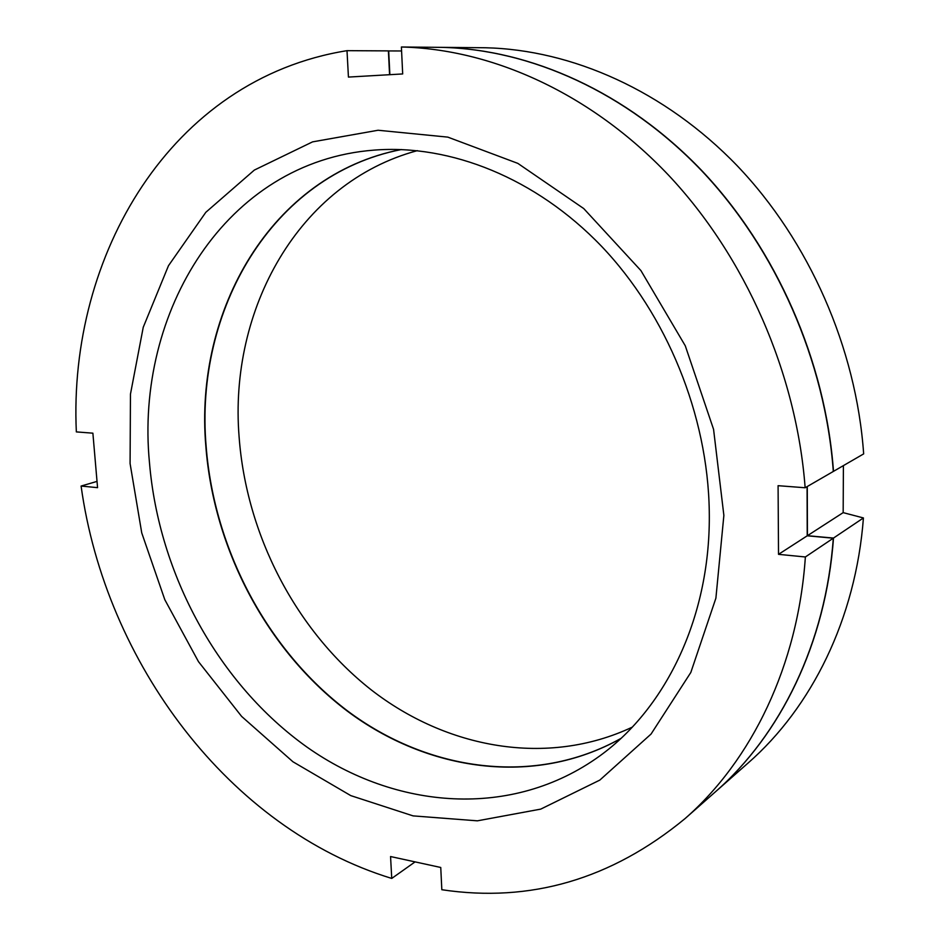 <?xml version="1.0" encoding="UTF-8"?>
<svg xmlns="http://www.w3.org/2000/svg" width="940" height="940" viewBox="0 0 940 940"><rect width="100%" height="100%" fill="white"/><g stroke="black" fill="none" stroke-linecap="round" stroke-linejoin="round"><path stroke-width="1.41" d="M805.145 487.754C796.486 373.051 745.373 256.784 668.352 174.969C590.955 93.448 492.184 49.08 401.392 47L441.659 47.364C530.466 49.385 626.534 92.167 701.487 170.54C776.064 249.218 825.25 360.937 833.31 471.457L805.145 487.754L778.085 485.686L778.52 554.341L805.368 556.973L833.298 538.197C825.778 643.36 780.318 735.104 715.258 791.962L684.99 818.646C751.495 760.542 797.978 665.966 805.368 556.973M833.298 538.197L807.225 535.812L807.072 486.638M389.571 74.695L388.396 50.889L347.001 50.666C170.469 79.031 68.115 255.892 76.34 431.906L92.884 433.176L97.56 487.66L81.099 486.051C105.433 662.394 229.125 828.704 391.745 878.43L390.558 856.54L440.754 867.479L441.823 889.722C530.254 902.999 611.306 879.311 684.99 818.646M620.741 738.57C534.061 787.015 427.488 771.2 347.177 711.004C266.866 650.127 213.791 549.371 205.86 446.465C194.04 310.952 271.143 174.911 401.239 149.531M709.265 511.149C711.145 615.23 666.683 707.55 599.92 755.831C511.912 819.527 395.564 809.528 307.098 747.183C218.491 684.144 158.837 574.634 149.483 462.797C134.773 312.256 225.812 161.363 374.19 150.106C450.307 144.137 535.823 177.848 601.494 246.245C666.883 314.829 707.808 415.163 709.265 511.149M130.084 463.549L130.46 394.142L143.244 327.273L168.483 265.691L205.813 212.311L254.352 170.07L312.562 141.869L378.091 130.249L447.816 137.123L517.822 163.372L583.716 208.551L640.916 270.579L685.284 345.814L713.566 429.333L723.87 515.402L715.892 598.192L690.818 672.464L651.056 734.058L599.826 780.094L540.735 809.117L477.379 820.832L413.083 815.885L350.785 795.616L292.951 761.776L241.627 716.409L198.469 661.643L164.817 599.708L141.74 532.898L130.084 463.549M347.001 50.666L348.435 77.08L402.684 73.943L401.392 47M391.745 878.43L415.069 861.886M81.099 486.051L97.032 481.397M807.225 535.812L778.52 554.341M843.168 512.629L807.425 535.694L833.486 538.068L863.425 517.952L843.168 512.629L843.403 465.617M863.425 517.952C855.788 618.955 811.514 707.585 748.099 763.022L715.364 791.868M388.396 50.936L401.58 50.96M389.865 74.683L388.69 50.889M441.929 47.364L441.929 47.364C530.724 49.397 626.78 92.155 701.71 170.516C776.275 249.159 825.449 360.854 833.498 471.351L863.66 453.891C856.234 347.894 809.129 241.063 737.218 165.769C664.933 90.769 571.873 49.726 485.322 47.752L441.929 47.364M807.425 535.694L807.272 486.521M833.486 538.068C825.966 643.207 780.517 734.927 715.469 791.774M620.835 738.476C534.178 786.851 427.641 771 347.389 710.816C267.113 649.963 214.073 549.242 206.142 446.382C194.345 310.952 271.378 174.981 401.38 149.542M417.348 150.647C298.086 182.76 228.808 310.094 239.101 436.83C246.257 534.508 295.524 630.164 370.912 689.619C446.371 748.428 547.045 767.228 632.185 727.184"/></g></svg>
